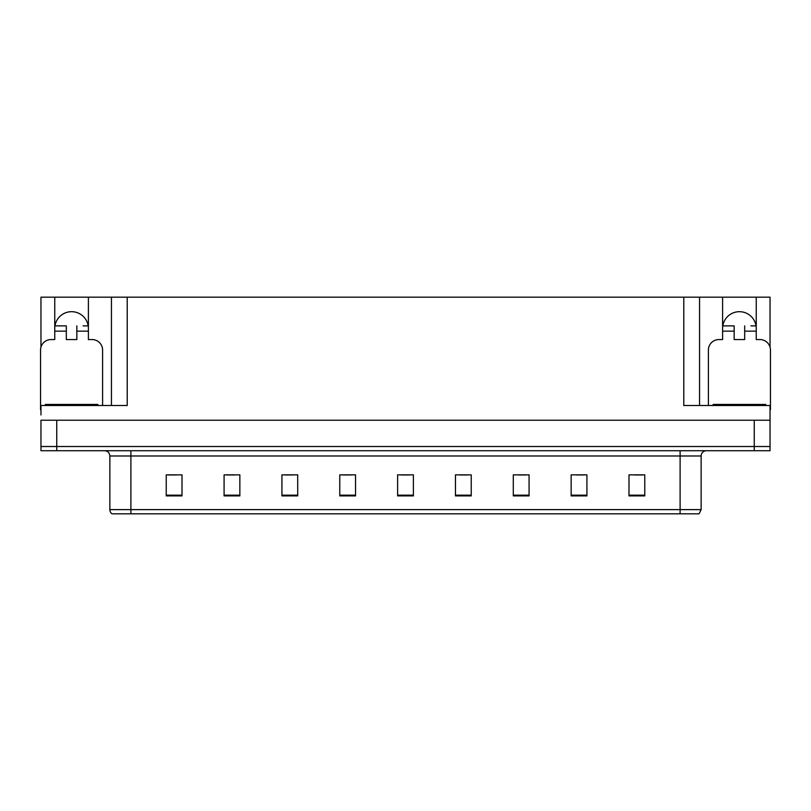 <?xml version="1.0" encoding="UTF-8"?>
<svg xmlns="http://www.w3.org/2000/svg" width="811" height="811" viewBox="0 0 811 811"><rect width="100%" height="100%" fill="white"/><g stroke="black" fill="none" stroke-linecap="round" stroke-linejoin="round"><path stroke-width="1.22" d="M54.955 325.88A16.828 16.828 0 0 1 88.196 325.88M40.966 409.717A10.513 10.513 0 0 0 40.55 409.707L40.55 350.068A10.513 10.513 0 0 1 51.063 339.556L54.753 339.556L54.753 331.141L66.32 331.141L66.32 339.556L76.832 339.556L76.832 331.141L88.399 331.141L88.399 297.171L683.785 297.171L683.785 405.5L770.034 405.5L770.034 420.22L40.966 420.22L40.966 446.516L56.75 446.516L40.966 446.516L40.966 450.723L56.75 450.723L56.75 446.516L754.25 446.516L56.75 446.516L56.75 420.22M40.966 414.968L40.966 405.5L127.215 405.5L127.215 297.171M66.32 331.141L66.32 325.88L54.753 325.88L54.753 297.171L40.966 297.171L40.966 347.128M56.75 450.723L770.034 450.723L770.034 446.516L754.25 446.516L770.034 446.516L770.034 414.968M708.398 405.5L708.398 350.068A10.513 10.513 0 0 1 718.911 339.556L722.601 339.556L722.601 331.141L734.168 331.141L734.168 339.556L744.68 339.556L744.68 331.141L756.247 331.141L756.247 297.171L770.034 297.171L770.034 347.128M111.442 297.171L111.442 405.5M683.785 297.171L699.558 297.171L699.558 405.5M699.558 297.171L722.601 297.171L722.601 331.141M756.247 297.171L722.601 297.171M54.753 297.171L88.399 297.171M756.045 325.88A16.828 16.828 0 0 0 722.804 325.88M701.14 509.622L699.041 513.829L680.105 513.829L680.105 509.622L701.14 509.622L701.14 455.985A5.261 5.261 0 0 1 706.401 450.723M680.105 513.829L111.959 513.829A5.261 5.261 0 0 1 109.86 509.622L109.86 455.985C109.546 452.791 107.792 451.038 104.599 450.723M644.765 495.896L644.765 474.861L628.991 474.861L628.991 495.896L644.765 495.896M586.921 495.896L586.921 474.861L571.147 474.861L571.147 495.896L586.921 495.896M529.076 495.896L529.076 474.861L513.302 474.861L513.302 495.896L529.076 495.896M471.232 495.896L471.232 474.861L455.458 474.861L455.458 495.896L471.232 495.896M182.009 495.896L182.009 474.861L166.235 474.861L166.235 495.896L182.009 495.896M239.853 495.896L239.853 474.861L224.079 474.861L224.079 495.896L239.853 495.896M297.698 495.896L297.698 474.861L281.924 474.861L281.924 495.896L297.698 495.896M355.542 495.896L355.542 474.861L339.768 474.861L339.768 495.896L355.542 495.896M413.387 495.896L413.387 474.861L397.613 474.861L397.613 495.896L413.387 495.896M518.087 474.972L525.974 474.972M576.357 474.972L584.244 474.972M634.618 474.972L642.505 474.972M343.286 474.972L351.173 474.972M285.026 474.972L292.913 474.972M226.756 474.972L234.643 474.972M168.495 474.972L176.382 474.972M459.827 474.972L467.714 474.972M401.557 474.972L409.443 474.972M88.399 331.141L88.399 339.556L92.089 339.556A10.513 10.513 0 0 1 102.602 350.068L102.602 405.5M88.399 325.88L83.097 325.88M76.832 325.88L76.832 331.141M54.753 325.88L54.753 331.141M60.055 325.88L66.32 325.88M734.168 331.141L734.168 325.88L722.601 325.88M756.247 331.141L756.247 339.556L759.937 339.556A10.513 10.513 0 0 1 770.45 350.068L770.45 409.707A10.513 10.513 0 0 0 770.034 409.717M756.247 325.88L750.945 325.88M744.68 325.88L744.68 331.141M727.903 325.88L734.168 325.88M45.284 405.5L45.284 404.446L97.867 404.446L97.867 405.5M713.133 405.5L713.133 404.446L765.716 404.446L765.716 405.5M754.25 420.22L754.25 450.723M680.105 450.723L680.105 455.985L109.86 455.985M701.14 455.985L680.105 455.985L680.105 509.622L130.895 509.622L130.895 513.829M109.86 509.622L130.895 509.622L130.895 450.723M413.387 495.166L397.613 495.166M355.542 495.166L339.768 495.166M297.698 495.166L281.924 495.166M239.853 495.166L224.079 495.166M182.009 495.166L166.235 495.166M471.232 495.166L455.458 495.166M529.076 495.166L513.302 495.166M586.921 495.166L571.147 495.166M644.765 495.166L628.991 495.166M95.242 404.446L95.242 405.5M47.91 404.446L47.91 405.5M763.09 404.446L763.09 405.5M715.758 404.446L715.758 405.5"/></g></svg>
